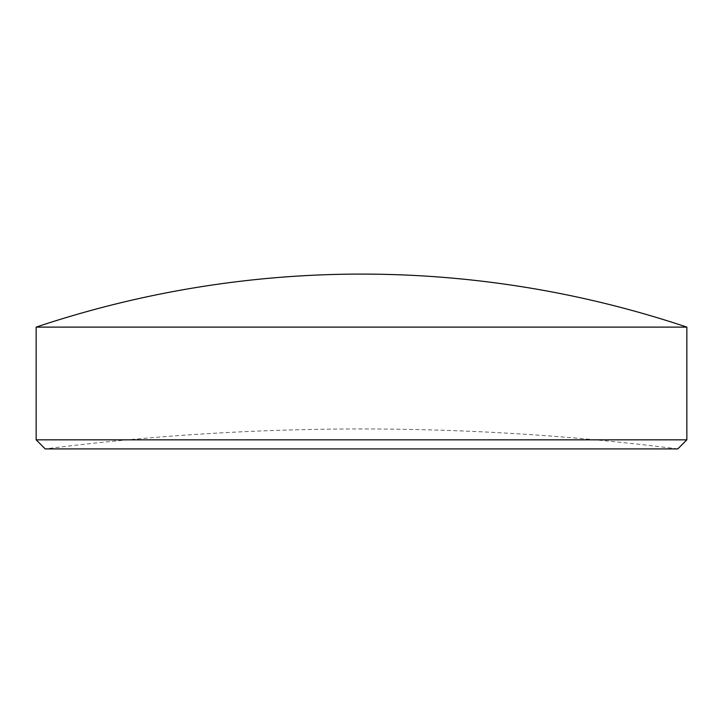 <?xml version="1.0" encoding="UTF-8"?>
<svg xmlns="http://www.w3.org/2000/svg" width="723" height="723" viewBox="0 0 723 723"><rect width="100%" height="100%" fill="white"/><g stroke="black" fill="none" stroke-linecap="round" stroke-linejoin="round"><path stroke-width="0.54" stroke-dasharray="3.62 2.71" d="M361.5 448.911L677.767 448.911A2515.697 2515.697 0 0 0 45.233 448.911L361.5 448.911M36.15 327.112L686.85 327.112M686.85 439.828L36.15 439.828"/><path stroke-width="1.08" d="M686.85 439.828L677.767 448.911L45.233 448.911L36.15 439.828L686.85 439.828L686.85 327.112L36.15 327.112L36.15 439.828M686.85 327.112A1024.726 1024.726 0 0 0 36.15 327.112"/></g></svg>
